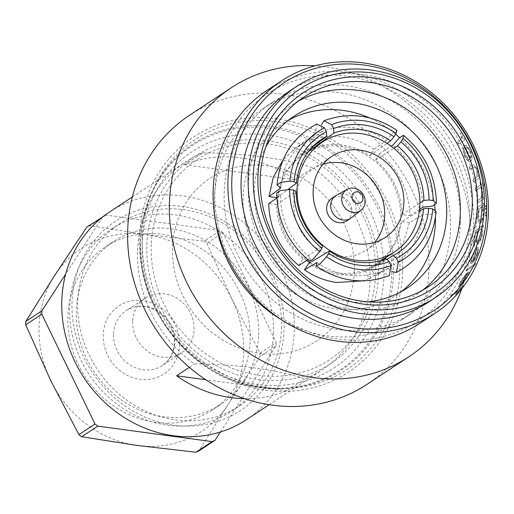 <?xml version="1.0" encoding="UTF-8"?>
<svg xmlns="http://www.w3.org/2000/svg" width="514" height="514" viewBox="0 0 514 514"><rect width="100%" height="100%" fill="white"/><g stroke="black" fill="none" stroke-linecap="round" stroke-linejoin="round"><path stroke-width="0.39" stroke-dasharray="2.57 1.93" d="M351.563 217.679A13.531 12.252 56.6 0 0 356.022 208.626A13.531 12.252 56.6 0 0 349.751 196.2A13.531 12.252 56.6 0 0 336.715 195.14M346.725 220.911A13.531 12.252 56.6 0 0 351.923 211.325A13.531 12.252 56.6 0 0 345.247 198.616A13.531 12.252 56.6 0 0 331.838 198.314M250.112 340.705A97.506 88.299 56.6 0 0 201.976 249.142A97.506 88.299 56.6 0 0 105.37 246.926A97.506 88.299 56.6 0 0 67.899 316.001A97.506 88.299 56.6 0 0 116.029 407.563A97.506 88.299 56.6 0 0 212.635 409.78A97.506 88.299 56.6 0 0 250.112 340.705M258.574 335.134A97.506 88.299 56.6 0 0 210.438 243.572A97.506 88.299 56.6 0 0 113.832 241.355A97.506 88.299 56.6 0 0 76.355 310.43A97.506 88.299 56.6 0 0 124.491 401.993A97.506 88.299 56.6 0 0 221.097 404.21A97.506 88.299 56.6 0 0 258.574 335.134M273.448 333.901A109.045 98.746 56.6 0 0 219.613 231.499A109.045 98.746 56.6 0 0 111.57 229.026A109.045 98.746 56.6 0 0 69.66 306.273A109.045 98.746 56.6 0 0 123.488 408.675A109.045 98.746 56.6 0 0 231.531 411.155A109.045 98.746 56.6 0 0 273.448 333.901M281.479 328.607A109.045 98.746 56.6 0 0 227.651 226.205A109.045 98.746 56.6 0 0 119.608 223.731A109.045 98.746 56.6 0 0 77.698 300.986A109.045 98.746 56.6 0 0 131.526 403.381A109.045 98.746 56.6 0 0 239.569 405.861A109.045 98.746 56.6 0 0 281.479 328.607M220.39 431.985L276.069 345.941L259.955 356.555L227.92 404.724A109.443 99.106 56.6 0 0 243.649 353.825A109.443 99.106 56.6 0 0 231.975 299.212L260.084 353.137L276.198 342.523L222.992 232.681L206.879 243.295A125.358 113.523 56.6 0 0 204.071 241.194L220.185 230.587L105.929 215.096A125.358 113.523 56.6 0 0 103.976 215.964M259.955 356.555A125.358 113.523 56.6 0 0 260.033 354.846A125.358 113.523 56.6 0 0 260.084 353.137M276.069 345.941A125.358 113.523 56.6 0 0 276.147 344.232A125.358 113.523 56.6 0 0 276.198 342.523M132.696 321.314A32.832 29.735 56.6 0 0 148.906 352.148A32.832 29.735 56.6 0 0 181.436 352.893A32.832 29.735 56.6 0 0 194.054 329.635A32.832 29.735 56.6 0 0 177.85 298.801A32.832 29.735 56.6 0 0 145.314 298.056A32.832 29.735 56.6 0 0 132.696 321.314M323.113 164.146A48.554 43.966 56.6 0 0 312.576 169.067A48.554 43.966 56.6 0 0 293.912 203.46A48.554 43.966 56.6 0 0 317.883 249.059A48.554 43.966 56.6 0 0 365.987 250.157A48.554 43.966 56.6 0 0 374.667 242.415M309.923 262.686A65.663 59.463 56.6 0 0 375.4 264.453A65.663 59.463 56.6 0 0 400.644 217.93A65.663 59.463 56.6 0 0 368.223 156.262A65.663 59.463 56.6 0 0 303.164 154.772A65.663 59.463 56.6 0 0 277.926 201.295A65.663 59.463 56.6 0 0 306.62 260.373M316.862 262.519A74.318 67.745 59.2 0 0 348.755 275.151A74.318 67.745 59.2 0 0 381.42 271.27L389.265 275.665M362.184 280.914L369.078 278.627L365.441 271.109L386.136 258.773M365.441 271.109C356.356 274.624 346.802 275.722 336.792 274.405C326.782 273.011 317.421 269.349 308.696 263.419M384.003 276.147A129.342 117.128 56.6 0 0 267.935 135.06A129.342 117.128 56.6 0 0 142.288 243.379A129.342 117.128 56.6 0 0 258.356 384.459A129.342 117.128 56.6 0 0 384.003 276.147M378.407 275.8A123.906 112.206 56.6 0 0 267.216 140.643A123.906 112.206 56.6 0 0 146.85 244.407A123.906 112.206 56.6 0 0 258.041 379.557A123.906 112.206 56.6 0 0 378.407 275.8M151.264 244.375A120.025 108.692 56.6 0 0 258.979 375.297A120.025 108.692 56.6 0 0 375.573 274.784A120.025 108.692 56.6 0 0 267.865 143.862A120.025 108.692 56.6 0 0 151.264 244.375M142.327 237.076A137.797 124.786 -123.4 0 1 154.926 185.785A137.797 124.786 -123.4 0 1 302.174 127.967A137.797 124.786 -123.4 0 1 399.847 271.983A137.797 124.786 -123.4 0 1 288.373 388.398A137.797 124.786 -123.4 0 1 142.327 237.076M298.024 101.303A113.421 102.71 56.6 0 0 291.881 105.017A113.421 102.71 56.6 0 0 248.288 185.374A113.421 102.71 56.6 0 0 304.275 291.888A113.421 102.71 56.6 0 0 416.655 294.464A113.421 102.71 56.6 0 0 422.495 290.281M265.866 146.888A102.877 93.162 56.6 0 0 254.404 189.171A102.877 93.162 56.6 0 0 367.921 301.827M480.911 220.988L480.275 221.168L479.523 220.609L478.618 215.809C478.675 211.562 479.427 208.748 480.873 207.373L481.547 207.161L483.501 212.578L482.408 218.713L480.911 220.988L480.089 221.142L479.337 220.59L478.431 215.796C478.489 211.55 479.241 208.742 480.686 207.367L481.367 207.148L483.314 212.558L482.228 218.688L480.725 220.962M477.679 207.315A139.288 126.136 56.6 0 1 477.795 209.397L478.682 208.684L477.673 216.368L478.238 221.309L479.678 223.282L480.616 223.018L483.295 217.981L484.072 212.089L482.646 206.075L483.79 205.317A139.088 125.956 56.6 0 0 483.674 203.242L477.493 207.309L483.674 203.242M402.635 272.362A140.785 127.485 56.6 0 0 276.301 118.798A140.785 127.485 56.6 0 0 139.538 236.697A140.785 127.485 56.6 0 0 265.873 390.261A140.785 127.485 56.6 0 0 402.635 272.362M366.97 384.376A161.178 145.957 56.6 0 0 428.92 270.191A161.178 145.957 56.6 0 0 349.353 118.83A161.178 145.957 56.6 0 0 189.653 115.168M461.887 288.566A161.178 145.957 56.6 0 0 470.689 242.679A161.178 145.957 56.6 0 0 315.153 65.798M280.464 319.123A126.354 114.423 56.6 0 0 401.922 319.657A126.354 114.423 56.6 0 0 450.482 230.143A126.354 114.423 56.6 0 0 388.109 111.48A126.354 114.423 56.6 0 0 262.911 108.615A126.354 114.423 56.6 0 0 214.344 198.128A126.354 114.423 56.6 0 0 215.443 220.41M460.351 223.641A126.354 114.423 56.6 0 0 397.977 104.984A126.354 114.423 56.6 0 0 272.78 102.113A126.354 114.423 56.6 0 0 224.213 191.626A126.354 114.423 56.6 0 0 286.594 310.289A126.354 114.423 56.6 0 0 411.791 313.154A126.354 114.423 56.6 0 0 460.351 223.641M469.648 224.901A136.306 123.431 56.6 0 0 347.335 76.22A136.306 123.431 56.6 0 0 214.923 190.366A136.306 123.431 56.6 0 0 337.235 339.047A136.306 123.431 56.6 0 0 469.648 224.901M419.964 323.261A139.288 126.136 56.6 0 0 473.497 224.579A139.288 126.136 56.6 0 0 404.736 93.779A139.288 126.136 56.6 0 0 266.721 90.612M457.666 142.134A139.288 126.136 56.6 0 1 458.726 143.991L464.907 139.924A139.288 126.136 56.6 0 0 463.846 138.06L462.934 138.658L461.771 134.34L460.57 132.895L461.668 139.037L457.505 142.224L461.514 139.127L460.416 132.991L461.617 134.43L462.78 138.748L463.846 138.06M465.209 155.067L465.041 155.138C466.738 158.627 468.331 160.066 469.828 159.456L469.828 159.456A139.088 125.956 56.6 0 0 463.249 145.366L463.41 145.289A139.288 126.136 56.6 0 1 469.995 159.398C468.505 160.002 466.911 158.563 465.209 155.067L463.731 148.43L462.51 146.972L464.341 155.324C466.68 160.195 468.877 162.18 470.933 161.28L472.257 158.061L470.715 151.065L466.436 145.558L463.41 145.289L466.275 145.635L470.548 151.129L472.083 158.126L470.76 161.338C468.71 162.238 466.513 160.259 464.174 155.395L462.51 146.972M470.483 161.492L470.933 161.28L470.483 161.492M469.346 167.301A139.288 126.136 56.6 0 1 470.053 169.312L474.448 166.703C475.456 166.729 476.324 167.879 477.037 170.153L477.011 176.887L473.201 179.765A139.288 126.136 56.6 0 1 473.722 181.815L479.909 177.748A139.288 126.136 56.6 0 0 479.382 175.692L478.271 176.424L477.686 169.299L473.548 164.705L469.173 167.352L473.548 164.705M470.053 169.312L474.448 166.703L476.857 170.198L476.831 176.919L473.201 179.765M480.037 182.072A139.288 126.136 56.6 0 1 480.654 185.027L475.232 188.599A139.288 126.136 56.6 0 1 475.623 190.668L481.046 187.096A139.288 126.136 56.6 0 1 481.554 190.064L482.318 189.563A139.288 126.136 56.6 0 0 481.804 186.595L484.297 184.956A139.288 126.136 56.6 0 0 483.905 182.881L481.412 184.526A139.288 126.136 56.6 0 0 480.796 181.571L479.858 182.097L480.616 181.596A139.088 125.956 56.6 0 1 481.232 184.545L483.905 182.881M477.14 201.064A139.288 126.136 56.6 0 1 477.345 203.152L483.526 199.079A139.288 126.136 56.6 0 0 483.321 196.997L482.408 197.594L482.916 192.789L482.447 191.112L481.297 197.929L476.953 201.07L481.11 197.935L482.26 191.124L482.736 192.795L482.222 197.594L483.321 196.997M486.507 213.696L485.826 212.237L485.094 214.627L485.743 216.079L486.507 213.696L485.64 212.218L484.908 214.601L485.563 216.06L486.321 213.676M486.038 212.186L485.64 212.218L486.038 212.186M486.495 207.174L485.724 205.709L485.081 208.106L485.82 209.571L486.495 207.174L485.537 205.696L484.895 208.093L485.634 209.551L486.308 207.161M485.929 205.651L485.537 205.696L485.929 205.651M477.795 209.397L478.868 208.697L477.859 216.388L478.425 221.335L479.87 223.307L480.802 223.044L483.481 218.007L484.259 212.109L482.832 206.082L483.976 205.33A139.288 126.136 56.6 0 0 483.86 203.242M428.708 302.014A126.354 114.423 56.6 0 0 477.275 212.494A126.354 114.423 56.6 0 0 414.894 93.837A126.354 114.423 56.6 0 0 289.697 90.965M288.47 120.218A102.877 93.162 56.6 0 0 282.694 123.701A102.877 93.162 56.6 0 0 243.154 196.579A102.877 93.162 56.6 0 0 293.937 293.186A102.877 93.162 56.6 0 0 395.87 295.524A102.877 93.162 56.6 0 0 401.35 291.599M246.45 419.681A124.369 112.624 56.6 0 0 294.246 331.575A124.369 112.624 56.6 0 0 232.855 214.781A124.369 112.624 56.6 0 0 109.63 211.954M202.677 152.909A124.369 112.624 56.6 0 0 185.406 162.045A124.369 112.624 56.6 0 0 137.611 250.151A124.369 112.624 56.6 0 0 194.568 363.938C235.592 364.008 277.727 369.72 304.963 378.902A124.369 112.624 56.6 0 0 322.227 369.765A124.369 112.624 56.6 0 0 370.029 281.659A124.369 112.624 56.6 0 0 313.065 167.872C285.829 158.697 243.7 152.986 202.677 152.909L184.699 164.75A124.369 112.624 -123.4 0 1 295.094 179.714L313.065 167.872M354.3 271.9A97.255 88.067 56.6 0 0 267.023 165.816A97.255 88.067 56.6 0 0 172.543 247.26A97.255 88.067 56.6 0 0 259.821 353.343A97.255 88.067 56.6 0 0 354.3 271.9M72.056 301.448A113.421 102.71 56.6 0 0 173.835 425.168A113.421 102.71 56.6 0 0 284.024 330.187A113.421 102.71 56.6 0 0 182.239 206.467A113.421 102.71 56.6 0 0 72.056 301.448M304.963 378.902L286.985 390.743A124.369 112.624 -123.4 0 1 244.452 398.658M189.364 367.362L194.568 363.938M184.699 164.75L295.094 179.714M286.985 390.743L205.78 379.73M435.474 217.268A102.877 93.162 56.6 0 0 435.127 210.104M434.626 205.304A102.877 93.162 56.6 0 0 399.532 137.636M395.658 134.218A102.877 93.162 56.6 0 0 369.515 117.892M459.728 289.555L452.134 294.561A139.288 126.136 56.6 0 1 450.926 296.096L458.514 291.097A139.288 126.136 56.6 0 1 455.475 294.747L456.342 294.175A139.288 126.136 56.6 0 0 463.429 285.161L462.561 285.733A139.288 126.136 56.6 0 1 459.728 289.555L452.134 294.561M467.708 272.336A139.288 126.136 56.6 0 1 460.583 284.852L459.908 285.058L461.386 281.37L465.549 275.311L465.999 273.975L460.75 281.653L458.7 286.683L459.644 286.401L462.728 283.503L467.175 277.399L469.064 272.497L468.678 271.925L468.896 272.394L467.541 272.24L469.064 272.497L467.008 277.29L462.568 283.381L458.7 286.683M467.175 269.111A139.288 126.136 56.6 0 1 466.365 270.929L475.039 265.218A139.288 126.136 56.6 0 0 475.855 263.393L467.008 269.015L475.855 263.393M476.793 247.645A139.288 126.136 56.6 0 1 472.372 261.632L471.653 261.799L472.083 257.508L475.135 250.864L475.244 249.367L471.402 257.771L470.792 263.65L471.794 263.399L474.538 260.296L477.821 253.511L478.483 247.973L477.962 247.35L476.613 247.581L477.962 247.35M483.346 227.169A139.288 126.136 56.6 0 0 483.558 225.126L478.65 228.357L476.696 230.214L473.94 239.164C473.24 243.148 473.362 245.493 474.306 246.2A139.288 126.136 56.6 0 0 474.737 244.214L474.666 238.856C475.315 234.429 476.433 231.698 478.033 230.677L476.285 237.847L476.844 244.388L477.789 244.15C479.883 242.402 481.483 238.901 482.582 233.645L482.267 227.882L483.166 227.13A139.088 125.956 56.6 0 0 483.372 225.093L478.463 228.325L476.51 230.176L473.754 239.119C473.053 243.096 473.176 245.435 474.126 246.142A139.088 125.956 56.6 0 0 474.55 244.156L474.48 238.811C475.129 234.378 476.253 231.653 477.847 230.632L476.099 237.802L476.658 244.323L477.609 244.086C479.703 242.345 481.297 238.849 482.402 233.594L482.081 227.843L483.166 227.13M458.726 143.991L458.565 144.081A139.088 125.956 56.6 0 0 457.505 142.224M458.565 144.081L464.746 140.007A139.088 125.956 56.6 0 0 463.692 138.15M465.041 155.138L463.57 148.507L462.349 147.055M469.745 151.534L470.972 156.012L470.503 158.749A139.088 125.956 56.6 0 0 464.997 146.766C466.628 146.811 468.209 148.398 469.745 151.534L471.139 155.948L470.67 158.685A139.288 126.136 56.6 0 0 465.164 146.683C466.789 146.728 468.37 148.321 469.912 151.463M479.382 175.692L478.091 176.463L477.512 169.344L473.375 164.756M469.873 169.357A139.088 125.956 56.6 0 0 469.173 167.352M473.722 181.815L473.542 181.847A139.088 125.956 56.6 0 0 473.021 179.797M473.542 181.847L479.729 177.78A139.088 125.956 56.6 0 0 479.202 175.73M480.654 185.027L480.468 185.046A139.088 125.956 56.6 0 0 479.858 182.097M480.468 185.046L475.232 188.599M475.623 190.668L475.444 190.688A139.088 125.956 56.6 0 0 475.045 188.619M475.444 190.688L481.046 187.096M481.554 190.064L481.374 190.077A139.088 125.956 56.6 0 0 480.866 187.115M481.374 190.077L482.132 189.576A139.088 125.956 56.6 0 0 481.624 186.614L484.117 184.976A139.088 125.956 56.6 0 0 483.725 182.907M477.345 203.152L477.165 203.152A139.088 125.956 56.6 0 0 476.953 201.07M477.165 203.152L483.346 199.079A139.088 125.956 56.6 0 0 483.134 196.997M477.609 209.391A139.088 125.956 56.6 0 0 477.493 207.309M478.007 242.126L477.268 242.319L476.876 237.198C477.532 233.112 478.605 230.433 480.108 229.148L480.866 228.936L481.663 233.934C480.853 238.027 479.633 240.758 478.007 242.126L477.448 242.377L477.056 237.243C477.712 233.163 478.791 230.478 480.294 229.186L481.046 228.974L481.849 233.979C481.033 238.085 479.813 240.815 478.187 242.184M475.244 249.367L471.229 257.694L470.618 263.56L471.621 263.316L474.364 260.206L477.641 253.434L478.303 247.902L477.789 247.285M472.372 261.632L472.199 261.549A139.088 125.956 56.6 0 0 476.613 247.581M472.199 261.549L471.473 261.716L471.91 257.43L474.955 250.8L475.064 249.296M476.915 253.832L474.968 258.201L473.034 260.849A139.088 125.956 56.6 0 0 476.857 249.039L477.037 249.104C478.014 249.187 478.026 250.793 477.088 253.91L475.148 258.279L473.208 260.932A139.288 126.136 56.6 0 0 477.037 249.104L476.857 249.039C477.827 249.123 477.847 250.723 476.915 253.832L477.088 253.91M466.365 270.929L466.192 270.833A139.088 125.956 56.6 0 0 467.008 269.015M466.192 270.833L474.872 265.121A139.088 125.956 56.6 0 0 475.681 263.303M465.999 273.975L460.589 281.543L458.546 286.568M460.583 284.852L460.428 284.737A139.088 125.956 56.6 0 0 467.541 272.24M460.428 284.737L459.747 284.936L461.225 281.254L465.388 275.208L465.832 273.878M466.301 277.701L461.302 284.062A139.088 125.956 56.6 0 0 467.406 273.512L467.573 273.615C468.382 273.621 468.01 275.016 466.461 277.811L461.456 284.184A139.288 126.136 56.6 0 0 467.573 273.615L467.406 273.512C468.215 273.519 467.843 274.919 466.301 277.701L466.461 277.811M451.986 294.432A139.088 125.956 56.6 0 1 450.778 295.968L450.926 296.096M459.58 289.427A139.088 125.956 56.6 0 0 462.407 285.611L462.561 285.733M455.475 294.747L456.201 294.04A139.088 125.956 56.6 0 0 463.275 285.039L463.429 285.161M463.275 285.039L462.407 285.611M455.333 294.612A139.088 125.956 56.6 0 0 458.372 290.969L458.514 291.097M450.778 295.968L458.372 290.969M276.821 197.652L283.773 173.861L299.681 155.414L307.16 150.795L303.517 143.284L315.236 134.649A74.318 67.559 53.6 0 0 306.472 140.033A74.318 67.559 53.6 0 0 280.74 187.957M315.236 134.649L316.765 123.983M422.861 207.226A74.318 66.55 57.1 0 0 392.799 145.16M383.939 259.583L374.231 266.875L371.404 268.424L375.047 275.941L388.07 268.282A74.318 67.013 59.5 0 0 391.539 266.387A74.318 67.013 59.5 0 0 422.566 214.968L432.158 214.036L436.116 211.614M388.07 268.282L391.578 271.553M276.84 198.115L280.445 195.699A74.318 68.021 56.1 0 0 310.507 257.765L309.691 261.215M280.445 195.699L276.718 192.962M313.122 148.116C332.404 141.234 351.319 143.798 369.868 155.806L374.044 149.349L386.444 140.406A74.318 66.826 54.2 0 0 321.886 131.655L321.411 124.998M386.444 140.406L393.107 132.676L396.821 130.273M276.84 197.652L287.795 189.582M307.16 150.795L312.653 146.753M303.517 143.284L294.792 148.642L282.97 160.092M369.078 278.627L381.42 271.27M379.75 153.615L375.567 160.072C392.484 174.606 401.293 192.789 401.993 214.621L409.812 215.681C409.112 190.797 399.089 170.108 379.75 153.615L391.18 146.207M375.567 160.072L393.801 148.263M401.993 214.621L419.906 203.017M409.812 215.681L419.572 209.359M375.047 275.941L378.535 274.039L400.155 252.528L409.542 222.633L422.566 214.968M409.542 222.633L401.723 221.573L419.353 211.196M371.404 268.424L386.804 259.364M401.723 221.573L396.981 240.828L386.155 257.366M307.745 259.615L310.507 257.765M298.82 265.609L302.997 259.152L322.599 246M302.997 259.152C286.086 244.613 277.277 226.43 276.571 204.604L296.18 191.452M276.571 204.604L268.751 203.544M374.044 149.349C352.945 135.574 331.421 132.657 309.486 140.598L321.886 131.655M309.486 140.598L312.525 146.875M369.868 155.806L387.093 143.387M222.992 232.681A125.358 113.523 56.6 0 0 220.185 230.587M105.929 215.096L89.822 225.71L145.436 234.448A109.443 99.106 56.6 0 0 54.844 275.196A109.443 99.106 56.6 0 0 50.79 380.713A109.443 99.106 56.6 0 0 137.328 445.477A109.443 99.106 56.6 0 0 227.92 404.724L198.905 450.906M89.822 225.71A125.358 113.523 56.6 0 0 86.879 227.027M102.594 217.03L65.689 274.065M206.879 243.295L231.975 299.212A109.443 99.106 56.6 0 0 145.436 234.448L204.071 241.194M113.523 333.946A32.832 29.735 -123.4 0 1 126.142 310.687A32.832 29.735 -123.4 0 1 158.672 311.433A32.832 29.735 -123.4 0 1 174.882 342.266A32.832 29.735 -123.4 0 1 162.263 365.525A32.832 29.735 -123.4 0 1 129.734 364.779A32.832 29.735 -123.4 0 1 113.523 333.946M179.502 345.132A40.792 36.937 56.6 0 0 142.892 300.632A40.792 36.937 56.6 0 0 103.263 334.794A40.792 36.937 56.6 0 0 139.872 379.287A40.792 36.937 56.6 0 0 179.502 345.132M391.719 274.765A134.321 121.638 56.6 0 0 271.18 128.243A134.321 121.638 56.6 0 0 140.688 240.732A134.321 121.638 56.6 0 0 261.228 387.248A134.321 121.638 56.6 0 0 391.719 274.765M393.473 274.309A135.278 122.505 56.6 0 0 297.587 132.933A135.278 122.505 56.6 0 0 153.031 189.692A135.278 122.505 56.6 0 0 140.663 240.038A135.278 122.505 56.6 0 0 284.043 388.59A135.278 122.505 56.6 0 0 393.473 274.309M145.314 298.056L126.142 310.687C131.064 307.462 136.673 306.061 142.976 306.485C150.152 307.083 156.712 310.045 162.655 315.378C170.642 323.158 174.548 332.359 174.362 342.966C173.681 353.015 169.646 360.532 162.263 365.525L181.436 352.893M105.37 246.926L113.832 241.355M111.57 229.026L119.608 223.731M365.987 250.157L385.204 237.5M303.164 154.772L308.92 150.981M288.373 388.398L284.043 388.59C208.838 394.514 135.169 318.185 140.579 240.34C141.305 222.292 145.456 205.407 153.031 189.692L154.926 185.785M416.655 294.464L428.644 286.568M262.911 108.615L272.78 102.113M395.87 295.524L407.12 288.116M132.368 196.978L185.406 162.045M269.188 404.698L322.227 369.765M282.694 123.701L293.944 116.286M401.922 319.657L411.791 313.154M291.881 105.017L303.864 97.127M299.681 155.414L319.31 140.958M294.792 148.642L306.472 140.033M374.231 266.875L396.05 254.038M378.535 274.039L391.539 266.387M375.4 264.453L381.703 260.302M312.576 169.067L331.793 156.41M231.531 411.155L239.569 405.861M212.635 409.78L221.097 404.21"/><path stroke-width="0.77" d="M365.158 201.873A12.542 11.353 56.6 0 0 359.357 190.353A12.542 11.353 56.6 0 0 347.271 189.377A12.542 11.353 56.6 0 0 341.726 198.693A12.542 11.353 56.6 0 0 348.306 210.714A12.542 11.353 56.6 0 0 361.027 210.258A12.542 11.353 56.6 0 0 365.158 201.873M347.271 189.377L336.715 195.14A13.531 12.252 56.6 0 0 335.938 195.616A13.531 12.252 56.6 0 0 330.733 205.202A13.531 12.252 56.6 0 0 337.415 217.904A13.531 12.252 56.6 0 0 350.818 218.212A13.531 12.252 56.6 0 0 351.563 217.679L361.027 210.258M363.051 198.385A5.969 5.403 56.6 0 0 357.699 191.87A5.969 5.403 56.6 0 0 351.897 196.875A5.969 5.403 56.6 0 0 357.256 203.383A5.969 5.403 56.6 0 0 363.051 198.385M335.938 195.616L331.838 198.314A13.531 12.252 56.6 0 0 326.641 207.9A13.531 12.252 56.6 0 0 333.316 220.602A13.531 12.252 56.6 0 0 346.725 220.911L350.818 218.212M313.129 190.803A48.554 43.966 56.6 0 0 337.1 236.401A48.554 43.966 56.6 0 0 385.204 237.5A48.554 43.966 56.6 0 0 403.869 203.107A48.554 43.966 56.6 0 0 379.897 157.509A48.554 43.966 56.6 0 0 331.793 156.41A48.554 43.966 56.6 0 0 313.129 190.803M374.667 242.415A48.554 43.966 56.6 0 0 384.652 215.764A48.554 43.966 56.6 0 0 323.113 164.146M419.854 205.272A65.663 59.463 56.6 0 0 387.44 143.605A65.663 59.463 56.6 0 0 322.381 142.115A65.663 59.463 56.6 0 0 297.137 188.638A65.663 59.463 56.6 0 0 329.558 250.299A65.663 59.463 56.6 0 0 394.617 251.796A65.663 59.463 56.6 0 0 419.854 205.272M329.39 251.083A65.965 60.125 59.2 0 0 357.429 262.108A65.965 60.125 59.2 0 0 386.136 258.773L389.246 261.536A69.943 63.755 -120.8 0 1 358.65 265.128A69.943 63.755 -120.8 0 1 328.78 253.338L329.39 251.083L308.696 263.419L304.519 269.876C314.427 276.673 325.086 280.869 336.484 282.462L362.184 280.914M304.519 269.876L316.862 262.519L316.206 266.085L319.965 263.99L326.557 256.737L328.78 253.338M482.01 206.422A122.377 110.818 56.6 0 0 372.194 72.937A122.377 110.818 56.6 0 0 253.312 175.415A122.377 110.818 56.6 0 0 363.128 308.901A122.377 110.818 56.6 0 0 482.01 206.422M248.185 175.839A126.354 114.423 -123.4 0 1 296.751 86.326A126.354 114.423 -123.4 0 1 421.943 89.198A126.354 114.423 -123.4 0 1 484.323 207.855A126.354 114.423 -123.4 0 1 435.756 297.368A126.354 114.423 -123.4 0 1 310.559 294.503A126.354 114.423 -123.4 0 1 248.185 175.839M477.365 205.793A117.404 106.314 -123.4 0 1 363.314 304.108A117.404 106.314 -123.4 0 1 257.964 176.045A117.404 106.314 -123.4 0 1 372.007 77.73A117.404 106.314 -123.4 0 1 477.365 205.793M260.27 177.478A113.421 102.71 56.6 0 0 316.264 283.991A113.421 102.71 56.6 0 0 428.644 286.568A113.421 102.71 56.6 0 0 472.237 206.217A113.421 102.71 56.6 0 0 416.244 99.703A113.421 102.71 56.6 0 0 303.864 97.127A113.421 102.71 56.6 0 0 260.27 177.478M422.495 290.281A113.421 102.71 56.6 0 0 460.248 214.107A113.421 102.71 56.6 0 0 407.499 109.771A113.421 102.71 56.6 0 0 298.024 101.303M367.921 301.827A102.877 93.162 56.6 0 0 407.12 288.116A102.877 93.162 56.6 0 0 446.66 215.231A102.877 93.162 56.6 0 0 395.876 118.625A102.877 93.162 56.6 0 0 293.944 116.286A102.877 93.162 56.6 0 0 265.866 146.888M315.153 65.798A161.178 145.957 56.6 0 0 231.422 87.656L189.653 115.168A161.178 145.957 56.6 0 0 127.703 229.353A161.178 145.957 56.6 0 0 207.27 380.713A161.178 145.957 56.6 0 0 366.97 384.376L408.739 356.864A161.178 145.957 56.6 0 0 461.887 288.566M231.422 87.656A161.178 145.957 56.6 0 0 169.472 201.841A161.178 145.957 56.6 0 0 249.039 353.202A161.178 145.957 56.6 0 0 408.739 356.864M281.524 80.865L266.721 90.612A139.288 126.136 56.6 0 0 213.188 189.293A139.288 126.136 56.6 0 0 281.948 320.1A139.288 126.136 56.6 0 0 419.964 323.261L434.767 313.514A139.288 126.136 56.6 0 0 488.3 214.833A139.288 126.136 56.6 0 0 419.54 84.026A139.288 126.136 56.6 0 0 281.524 80.865A139.288 126.136 56.6 0 0 227.991 179.54A139.288 126.136 56.6 0 0 296.751 310.347A139.288 126.136 56.6 0 0 434.767 313.514M486.565 213.76A136.306 123.431 56.6 0 0 364.253 65.079A136.306 123.431 56.6 0 0 231.84 179.225A136.306 123.431 56.6 0 0 354.152 327.906A136.306 123.431 56.6 0 0 486.565 213.76M296.751 86.326L289.697 90.965A126.354 114.423 56.6 0 0 241.137 180.485A126.354 114.423 56.6 0 0 303.511 299.142A126.354 114.423 56.6 0 0 428.708 302.014L435.756 297.368M401.35 291.599A102.877 93.162 56.6 0 0 435.409 222.646A102.877 93.162 56.6 0 0 435.474 217.268M132.368 196.978L109.63 211.954A124.369 112.624 56.6 0 0 61.828 300.06A124.369 112.624 56.6 0 0 123.225 416.854A124.369 112.624 56.6 0 0 246.45 419.681L269.188 404.698M244.452 398.658A124.369 112.624 -123.4 0 1 176.591 375.773L189.364 367.362M205.78 379.73L176.591 375.773M435.127 210.104A102.877 93.162 56.6 0 0 434.626 205.304M399.532 137.636A102.877 93.162 56.6 0 0 395.658 134.218M369.515 117.892A102.877 93.162 56.6 0 0 288.47 120.218M215.443 220.41A126.354 114.423 56.6 0 0 280.464 319.123M326.814 136.319A65.965 59.965 53.6 0 0 319.31 140.958A65.965 59.965 53.6 0 0 296.494 183.17L294.079 181.705A69.943 63.582 -126.4 0 1 326.39 131.77L326.814 136.319L312.653 146.753M324.45 127.857A74.318 67.559 53.6 0 0 289.954 181.172L280.785 182.348L277.027 184.956C279.725 157.162 292.974 136.833 316.765 123.983L324.45 127.857L326.39 131.77M294.079 181.705L289.954 181.172M277.027 184.956L280.74 187.957L269.021 196.592L276.821 197.652M326.557 256.737A74.318 67.745 59.2 0 0 391.122 265.487L389.265 275.665C364.028 284.942 339.67 281.749 316.206 266.085M389.246 261.536L391.122 265.487M423.883 200.441A65.965 59.065 57.1 0 0 397.457 145.892L400.901 141.877A69.943 62.631 -122.9 0 1 429.061 200.004L423.883 200.441L419.906 203.017M419.572 209.359L422.861 207.226L432.57 206.069L436.437 203.345L433.122 200.582L429.061 200.004M433.122 200.582A74.318 66.55 57.1 0 0 403.06 138.517L403.58 135.323L399.674 137.508L392.799 145.16L391.18 146.207M400.901 141.877L403.06 138.517M393.242 255.58A65.965 59.476 59.5 0 0 396.05 254.038A65.965 59.476 59.5 0 0 423.562 208.723L428.74 208.369A69.943 63.061 -120.5 0 1 396.429 258.304L393.242 255.58L386.804 259.364M391.578 271.553L396.371 272.471L398.305 262.256L396.429 258.304M398.305 262.256A74.318 67.013 59.5 0 0 432.801 208.947L436.116 211.614C433.225 239.447 419.977 259.731 396.371 272.471M428.74 208.369L432.801 208.947M296.18 191.452A65.965 60.369 56.1 0 0 322.599 246L321.918 248.198A69.943 64.012 -123.9 0 1 293.757 190.071L296.18 191.452M289.633 189.537A74.318 68.021 56.1 0 0 319.695 251.603L313.238 259.011L309.691 261.215C288.232 243.276 277.245 220.525 276.718 192.962L280.374 190.553L289.633 189.537L293.757 190.071M321.918 248.198L319.695 251.603M390.666 140.81A65.965 59.309 54.2 0 0 333.92 133.12L333.573 128.539A69.943 62.888 -125.8 0 1 394.039 136.737L390.666 140.81L387.093 143.387M396.821 130.273L396.198 133.383L394.039 136.737M396.198 133.383A74.318 66.826 54.2 0 0 331.633 124.626L323.916 120.764L321.411 124.998M333.573 128.539L331.633 124.626M287.795 189.582L296.494 183.17M282.97 160.092L273.275 177.324L269.021 196.592M393.801 148.263L397.457 145.892M419.353 211.196L423.562 208.723M386.155 257.366L383.939 259.583M276.84 198.115L268.751 203.544C269.452 228.428 279.475 249.11 298.82 265.609L307.745 259.615M312.525 146.875L313.122 148.116L333.92 133.12M313.122 148.116L313.489 147.974M306.62 260.373A65.663 59.463 56.6 0 0 309.923 262.686M65.689 274.065L41.942 310.764L25.829 321.378A125.358 113.523 56.6 0 0 25.7 324.797L41.814 314.183L95.019 424.024L78.905 434.638A125.358 113.523 56.6 0 0 81.713 436.733L97.821 426.125L212.076 441.61L195.969 452.224A125.358 113.523 56.6 0 0 198.905 450.906L215.019 440.292L220.39 431.985M212.076 441.61A125.358 113.523 56.6 0 0 215.019 440.292M95.019 424.024A125.358 113.523 56.6 0 0 97.821 426.125M41.942 310.764A125.358 113.523 56.6 0 0 41.814 314.183M195.969 452.224L137.328 445.477L81.713 436.733M78.905 434.638L50.79 380.713L25.7 324.797M25.829 321.378L54.844 275.196L86.879 227.027L102.594 217.03M103.976 215.964A125.358 113.523 56.6 0 0 102.993 216.413M308.92 150.981L322.381 142.115M403.58 135.323C424.75 153.326 435.705 176 436.437 203.345M323.916 120.764C348.942 111.634 373.248 114.802 396.827 130.273M381.703 260.302L394.617 251.796"/></g></svg>
